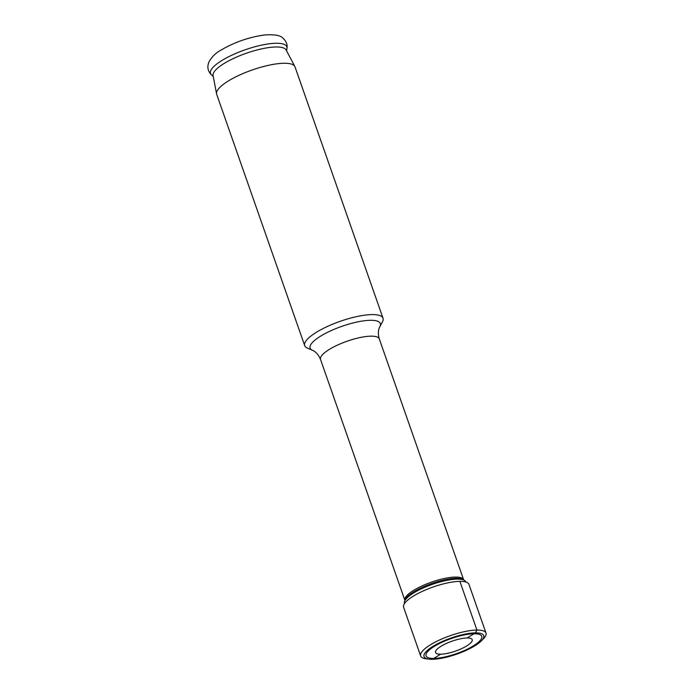 <?xml version="1.0" encoding="UTF-8"?>
<svg xmlns="http://www.w3.org/2000/svg" width="694" height="694" viewBox="0 0 694 694"><rect width="100%" height="100%" fill="white"/><g stroke="black" fill="none" stroke-linecap="round" stroke-linejoin="round"><path stroke-width="1.04" d="M434.444 646.288A29.512 7.981 -19.3 0 1 469.864 634.038A29.512 7.981 -19.3 0 1 479.493 641.239A29.512 7.981 -19.3 0 1 473.317 645.897A29.512 7.981 160.7 0 1 430.835 658.276A29.512 7.981 160.7 0 1 434.444 646.288M404.524 601.611L404.949 600.189A31.612 8.554 160.7 0 1 413.945 591.722A31.612 8.554 -19.3 0 1 463.479 579.69L464.702 580.531A32.505 8.796 -19.3 0 0 413.763 592.902A32.505 8.796 160.7 0 0 404.524 601.611A32.505 8.796 160.7 0 0 404.498 603.424L404.533 603.52M464.702 580.531A32.505 8.796 -19.3 0 1 465.856 581.936L465.882 582.032M312.474 350.297A37.198 10.063 160.7 0 1 320.723 336.078A37.198 10.063 160.7 0 1 362.025 321.088A37.198 10.063 160.7 0 1 379.852 326.701L382.489 321.747A41.493 11.225 160.7 0 0 383.019 318.216A41.493 11.225 160.7 0 0 357.497 316.429A41.493 11.225 160.7 0 0 316.533 332.2A41.493 11.225 160.7 0 0 304.701 345.638A41.493 11.225 160.7 0 0 307.321 348.067L312.474 350.297C312.838 350.453 317.384 351.953 320.524 359.449L404.897 600.371A31.117 8.423 160.7 0 1 413.763 590.29A31.117 8.423 -19.3 0 1 444.498 578.458A31.117 8.423 -19.3 0 1 463.635 579.794L463.661 579.846M383.019 318.216L295.011 66.884A41.493 11.225 160.7 0 0 294.829 66.459A41.493 11.225 160.7 0 0 268.734 65.262A41.493 11.225 160.7 0 0 228.517 80.868A41.493 11.225 -19.3 0 0 216.571 93.872A41.493 11.225 -19.3 0 0 216.684 94.306L304.701 345.638M216.571 93.872L213.075 75.542A38.725 10.479 -19.3 0 1 224.231 63.406A38.725 10.479 160.7 0 1 261.768 48.84A38.725 10.479 160.7 0 1 286.119 49.959L294.829 66.459M420.651 655.96L403.604 607.267A34.622 9.369 160.7 0 1 413.468 596.051A34.622 9.369 -19.3 0 1 447.656 582.891A34.622 9.369 -19.3 0 1 468.953 584.383L486.008 633.075A34.622 9.369 -19.3 0 1 483.38 638.827L481.332 640.892A31.629 8.562 -19.3 0 1 474.713 645.88A31.629 8.562 160.7 0 1 429.187 659.153L426.298 658.823A34.622 9.369 160.7 0 1 420.651 655.96A34.622 9.369 160.7 0 1 430.523 644.752A34.622 9.369 -19.3 0 1 464.711 631.592A34.622 9.369 -19.3 0 1 486.008 633.075M441.098 646.218A19.406 5.248 160.7 0 0 435.563 652.507A19.406 5.248 160.7 0 0 447.5 653.34A19.406 5.248 160.7 0 0 466.663 645.967A19.406 5.248 -19.3 0 0 472.198 639.677A19.406 5.248 -19.3 0 0 460.261 638.844A19.406 5.248 -19.3 0 0 441.098 646.218M481.332 640.892A31.629 8.562 -19.3 0 0 471.018 633.171A31.629 8.562 -19.3 0 0 433.047 646.296A31.629 8.562 160.7 0 0 429.187 659.153M440.647 654.199L432.319 659.3L440.647 654.199M459.879 581.364L476.934 630.057L475.442 632.885L467.114 637.986M379.852 326.701C379.67 327.048 377.05 331.064 379.271 338.872A31.117 8.423 160.7 0 0 360.125 337.536A31.117 8.423 160.7 0 0 329.398 349.368A31.117 8.423 160.7 0 0 320.524 359.449M286.952 48.398A40.417 10.939 160.7 0 0 264.509 44.546A40.417 10.939 160.7 0 0 222.063 60.404A40.417 10.939 -19.3 0 0 211.453 74.839C208.677 72.133 207.523 68.923 207.992 65.201L208.703 62.495C211.41 57.168 215.643 52.952 221.395 49.864C234.928 42.039 249.311 37.077 264.535 34.969C274.191 34.318 280.246 35.299 282.71 37.918C286.232 41.085 287.646 44.581 286.952 48.398L286.57 50.827M379.271 338.872L463.635 579.794M213.258 76.505L211.453 74.839"/></g></svg>
